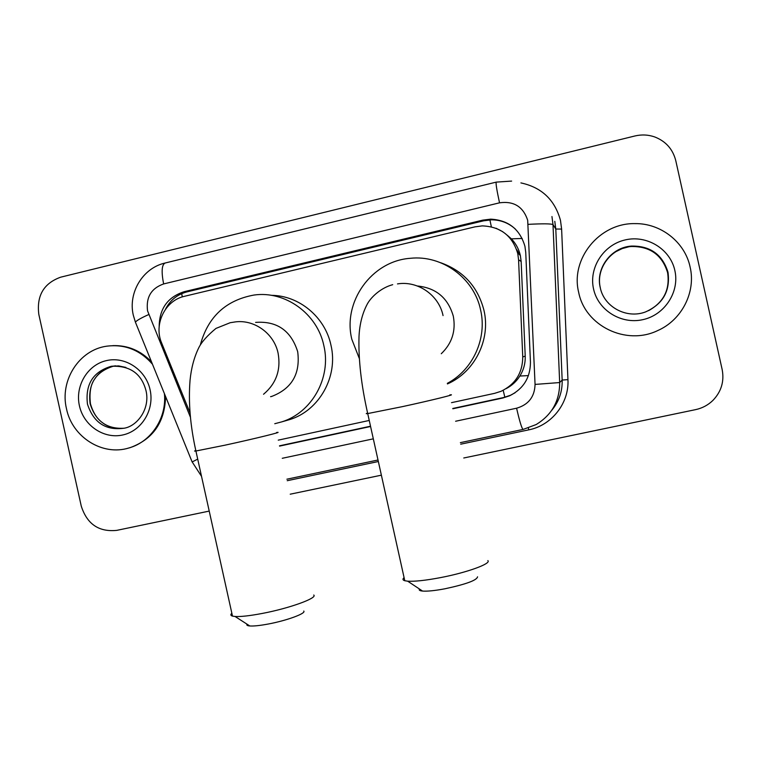 <?xml version="1.0" encoding="UTF-8"?>
<svg xmlns="http://www.w3.org/2000/svg" width="761" height="761" viewBox="0 0 761 761"><rect width="100%" height="100%" fill="white"/><g stroke="black" fill="none" stroke-linecap="round" stroke-linejoin="round"><path stroke-width="1.14" d="M506.103 388.662C511.811 385.684 516.405 381.48 519.858 376.039C523.663 369.932 525.442 363.301 525.214 356.119L521.152 261.499L520.343 255.439C518.85 249.094 515.863 243.568 511.373 238.859L507.149 235.139M451.492 402.664L494.66 393.332L501.08 391.287C515.387 384.334 522.607 372.89 522.75 356.938L518.574 259.767L517.756 253.546C512.486 235.853 500.643 226.635 482.246 225.884L474.959 226.854L184.562 296.276C165.127 300.367 153.475 324.319 161.655 343.04L190.041 412.9M278.241 440.143L369.247 420.453M452.852 408.771L502.802 398.013L509.718 395.749C523.425 388.823 530.341 377.665 530.446 362.274L525.746 252.433L524.938 246.326C519.896 229.232 508.491 220.176 490.731 219.149L482.835 220.119L184.181 291.701C167.743 297.028 159.41 308.624 159.182 326.479M165.432 309.337C170.084 300.262 177.227 294.459 186.864 291.91L483.692 220.804L491.549 219.834C500.671 219.881 508.614 222.954 515.378 229.061M209.218 511.088L116.737 530.369C98.854 532.177 87.03 524.091 81.265 506.113L38.83 314.455C36.461 295.715 43.748 283.282 60.671 277.185L634.836 135.991C641.609 134.374 648.248 134.697 654.736 136.951C665.846 141.299 672.867 149.213 675.787 160.695L722.17 369.58C724.405 381.394 721.304 391.677 712.876 400.448C708.015 405.137 702.251 408.2 695.583 409.637L463.763 457.989M381.375 475.178L290.217 494.193M279.563 446.108L370.588 426.493M515.083 392.771L510.412 395.292L503.535 397.546L452.785 408.476M370.521 426.208L279.496 445.822M578.674 292.357C570.217 258.978 599.411 222.849 634.874 223.62C660.7 223.116 684.938 242.046 690.113 267.035C696.077 292.138 681.77 320.029 657.808 330.531C626.132 345.979 585.095 325.889 578.674 292.357M164.405 393.608C166.944 417.818 151.239 441.77 129.066 447.915C102.573 456.372 72.114 437.109 66.483 408.724C59.577 380.538 79.134 349.87 106.759 346.179C124.804 343.953 140.043 349.974 152.485 364.234M112.78 345.627C127.819 345.171 140.737 350.593 151.525 361.875M165.584 396.51C164.871 422.193 153.056 439.24 130.121 447.649L127.734 448.286M477.556 576.819C476.9 580.272 465.989 584.267 444.843 588.805C434.873 590.669 427.444 591.421 422.564 591.069C419.739 590.793 418.683 590.098 419.416 588.985M404.091 577.618C402.417 579.064 402.645 580.091 404.776 580.729L407.677 581.185C414.678 581.604 425.494 580.443 440.134 577.685C466.769 572.653 491.606 563.606 487.858 560.591M441.275 353.722C451.996 343.411 456.001 330.902 453.309 316.195C448.029 297.96 436.063 287.896 417.399 285.993M359.287 358.431L351.829 339.311C342.507 301.851 371.634 260.975 410.284 258.302C442.093 254.773 474.074 278.06 480.6 309.974C487.287 338.436 472.866 369.951 447.325 383.344M440.59 262.697C463.382 270.811 477.832 286.697 483.967 310.364C490.912 339.672 474.683 372.081 447.449 383.934M303.763 611.054C306.379 613.347 286.887 620.557 268.319 624.01C259.967 625.58 253.794 626.227 249.798 625.961C247.306 625.742 246.364 625.133 246.954 624.134M231.848 613.242C230.355 614.593 230.564 615.544 232.486 616.106L235.073 616.486C240.799 616.81 249.798 615.801 262.06 613.48C289.38 608.343 317.832 598.013 313.76 595.016M270.621 396.709L271.791 396.395C291.891 388.614 300.528 373.699 297.684 351.649C290.997 330.578 276.975 320.828 255.61 322.398M200.324 344.942C207.962 316.833 225.846 300.195 253.974 295.049C285.128 290.512 317.327 313.627 323.863 345.684C331.52 377.618 311.962 412.624 281.713 421.879L274.759 423.715M271.325 295.335C299.063 295.439 325.118 317.071 330.968 345.199C338.445 376.362 319.335 410.521 289.779 419.558L285.489 420.795M521.152 261.499L518.574 259.767M491.359 226.807L489.903 219.891M502.802 231.734L496.058 228.252M504.838 397.232L503.192 390.307M519.858 376.039L528.419 375.592M511.373 238.859L522.17 238.45M182.26 296.914L181.736 293.622M525.214 356.119L522.75 356.938M517.014 250.73L519.44 254.773M483.692 220.804L482.835 220.119M455.611 421.242L516.595 408.21C528.495 404.738 534.66 396.804 535.059 384.419L527.687 220.271C523.178 206.659 513.789 200.847 499.53 202.826L163.625 283.939C151.22 288.333 145.865 297.294 147.548 310.84L190.431 417.275M511.63 181.089L496.239 182.117C495.658 183.106 496.762 190.012 499.53 202.826M135.829 323.206L135.382 322.103C136.885 320.371 141.327 317.851 148.709 314.559M520.905 182.906C541.68 187.377 554.874 199.886 560.486 220.443L561.618 229.071L567.944 379.634C569.295 403.054 551.725 425.409 528.781 429.851L460.7 444.186M378.35 461.518L287.23 480.705M551.953 216.533L553 224.581L559.668 382.555L562.16 380.062L555.796 229.032L554.788 221.337M535.059 384.419L559.668 382.555C559.696 400.99 551.839 414.992 536.115 424.562L523.149 429.423M551.687 410.379C558.983 401.599 562.474 391.496 562.16 380.062L567.944 379.634M528.22 224.352C542.698 223.591 550.954 223.667 553 224.581L555.796 229.032L561.618 229.071M282.264 458.293L373.318 438.831M528.343 428.015L528.781 429.851M192.133 461.946L197.708 459.13M516.595 408.21C519.535 421.052 521.685 428.129 523.016 429.442L460.367 442.645M201.513 476.329L192.048 461.737L135.382 322.103L133.299 315.187C127.981 292.89 142.583 267.996 165.156 263.011C161.751 264.647 161.246 271.629 163.625 283.939M503.535 397.546L502.802 398.013M186.864 291.91L184.181 291.701M600.248 287.648C595.444 268.405 611.102 247.382 631.411 246.079C650.236 245.86 662.393 254.593 667.863 272.286C670.393 290.873 662.945 304.086 645.537 311.924C626.683 319.192 604.015 306.949 600.248 287.648M593.551 288.98C588.691 267.815 603.387 244.842 625.142 239.934C646.831 234.692 670.26 249.009 674.855 270.507C679.782 291.929 664.657 315.006 642.845 319.658C621.09 324.624 598.098 310.212 593.551 288.98M600.343 287.858C595.559 268.709 611.131 247.801 631.335 246.507C650.056 246.288 662.146 254.973 667.587 272.581C670.127 289.494 663.801 302.184 648.591 310.659M124.443 428.205C107.006 429.337 95.563 421.185 90.112 403.739C87.781 384.105 95.658 371.558 113.741 366.089L111.201 366.298C129.903 365.375 141.508 373.527 146.026 390.735C150.288 408.657 137.513 425.675 124.756 428.12C106.064 430.926 93.632 422.935 87.467 404.139C85.118 384.4 93.032 371.787 111.201 366.298L118.611 365.908L125.917 367.43M79.42 405.784C74.901 386.046 87.439 364.89 106.35 360.628C125.184 356.072 145.789 369.694 150.079 389.727C154.654 409.703 141.765 430.935 122.806 434.959C103.905 439.287 83.662 425.58 79.42 405.784M90.426 403.701C89.161 392.296 90.759 383.82 95.239 378.284C98.968 372.452 105.142 368.391 113.741 366.089L115.529 365.822M443.054 315.596C438.897 295.106 417.779 280.514 397.489 283.91M449.78 394.93C458.493 393.656 431.839 400.267 402.217 406.678L367.715 413.575C365.794 413.832 365.756 413.67 367.611 413.09M263.544 394.255C276.195 383.601 281.047 369.932 278.107 353.237C273.998 332.909 253.175 318.488 233.56 322.188L230.164 322.721L215.962 328.419C207.23 335.639 201.456 342.174 198.631 348.034C194.112 357.404 191.258 368.115 190.06 380.158C188.281 401.951 190.231 425.57 195.91 451.007C194.16 451.235 194.131 451.092 195.805 450.56M276.547 432.495C285.499 431.145 254.849 438.716 224.78 445.223L195.91 451.007L232.486 616.106M520.124 255.277L516.624 249.56M491.549 219.834L490.731 219.149M286.897 479.202L378.008 460.005M496.182 182.136L165.156 263.011M510.412 395.292L509.718 395.749M615.83 251.691L622.165 248.59L631.411 246.079C650.236 245.755 662.431 254.478 667.996 272.229C670.46 290.911 662.974 304.143 645.537 311.924M90.445 403.758C92.985 412.5 96.989 418.797 102.459 422.659C106.283 425.856 111.629 427.815 118.488 428.538M129.066 447.915L130.121 447.649M422.564 591.069L407.677 581.185M392.705 284.681C381.518 287.629 371.691 296.333 367.563 303.563C362.493 312.866 359.639 323.834 359.011 336.457C358.326 359.306 361.228 385.009 367.715 413.575L404.776 580.729M249.798 625.961L235.073 616.486M281.713 421.879L289.779 419.558M271.791 396.395L270.612 396.633"/></g></svg>
